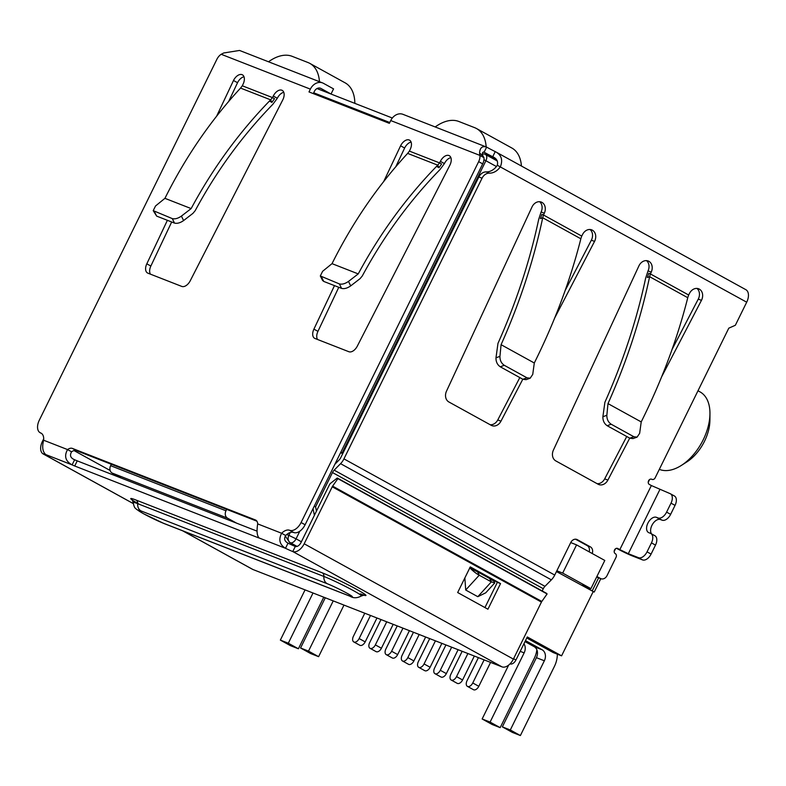 <?xml version="1.0" encoding="UTF-8"?>
<svg xmlns="http://www.w3.org/2000/svg" width="786" height="786" viewBox="0 0 786 786"><rect width="100%" height="100%" fill="white"/><g stroke="black" fill="none" stroke-linecap="round" stroke-linejoin="round"><path stroke-width="1.18" d="M556.842 570.793L562.688 573.082L590.925 588.645L582.18 585.226L594.216 592.064L556.459 571.56M342.676 453.738L340.613 452.608M342.873 453.335L342.126 452.933L485.905 160.737L496.418 166.534M340.81 452.225L342.126 452.933M226.682 509.377L225.985 510.792L110.61 465.695L111.307 464.28M110.61 465.695A5.728 4.588 111.3 0 0 112.123 473.044L227.498 518.141A5.728 4.588 -68.7 0 1 225.985 510.792M227.498 518.141L236.606 523.162M285.318 536.042L289.562 542.399L296.921 546.457M121.231 478.065L112.123 473.044M510.232 663.895L510.232 663.895A5.728 3.399 -61.1 0 0 515.94 660.014L527.288 636.945L561.587 655.838L593.116 591.76M110.138 470.48L74.022 450.575M590.925 588.645L604.798 560.457L576.56 544.885L562.688 573.082M544.963 586.327A5.728 3.399 -61.1 0 0 543.273 588.724L332.478 472.543A5.728 3.399 118.9 0 1 334.158 470.146L544.963 586.327L551.369 579.852A11.446 6.799 -61.1 0 0 554.739 575.057L570.734 542.566L576.56 544.885M561.587 655.838L553.226 652.577L526.777 637.996M659.346 469.311L659.592 469.458A43.79 25.997 118.9 0 0 681.413 465.391A43.79 25.997 118.9 0 0 709.955 413.603A43.79 25.997 118.9 0 0 700.031 391.89L697.997 390.76M709.955 413.603L709.915 420.196A35.203 20.898 118.9 0 1 686.974 461.834L681.413 465.391M353.788 641.946L359.841 645.277A5.148 3.056 -61.1 0 0 365.185 641.887L359.133 638.556A5.148 3.056 118.9 0 1 353.788 641.946A5.148 3.056 118.9 0 1 353.405 636.316L364.773 613.218M376.956 617.983L365.185 641.887M359.133 638.556L370.501 615.458M370.019 648.293L376.072 651.623A5.148 3.056 -61.1 0 0 381.416 648.234L375.364 644.903A5.148 3.056 118.9 0 1 370.019 648.293A5.148 3.056 118.9 0 1 369.636 642.663L381.004 619.565M393.187 624.32L381.416 648.234M375.364 644.903L386.732 621.805M386.25 654.64L392.302 657.97A5.148 3.056 -61.1 0 0 397.657 654.581L391.605 651.24A5.148 3.056 118.9 0 1 386.25 654.64A5.148 3.056 118.9 0 1 385.867 649L397.235 625.911M409.418 630.667L397.657 654.581M391.605 651.24L402.963 628.152M402.481 660.977L408.533 664.317A5.148 3.056 -61.1 0 0 413.888 660.928L407.836 657.587A5.148 3.056 118.9 0 1 402.481 660.977A5.148 3.056 118.9 0 1 402.108 655.347L413.465 632.249M425.648 637.014L413.888 660.928M407.836 657.587L419.193 634.489M418.712 667.324L424.764 670.664A5.148 3.056 -61.1 0 0 430.119 667.265L424.067 663.934A5.148 3.056 118.9 0 1 418.712 667.324A5.148 3.056 118.9 0 1 418.339 661.694L429.696 638.596M441.879 643.361L430.119 667.265M424.067 663.934L435.434 640.836M467.415 686.365L473.457 689.695A5.148 3.056 -61.1 0 0 478.812 686.306L472.759 682.965A5.148 3.056 118.9 0 1 467.415 686.365A5.148 3.056 118.9 0 1 467.031 680.725L478.399 657.636M490.582 662.392L478.812 686.306M472.759 682.965L484.127 659.867M451.174 680.018L457.226 683.348A5.148 3.056 -61.1 0 0 462.581 679.959L456.528 676.618A5.148 3.056 118.9 0 1 451.174 680.018A5.148 3.056 118.9 0 1 450.8 674.388L462.168 651.289M474.341 656.045L462.581 679.959M456.528 676.618L467.896 653.53M434.943 673.671L440.995 677.001A5.148 3.056 -61.1 0 0 446.35 673.612L440.298 670.281A5.148 3.056 118.9 0 1 434.943 673.671A5.148 3.056 118.9 0 1 434.57 668.041L445.937 644.942M458.11 649.708L446.35 673.612M440.298 670.281L451.665 647.183M524.989 641.612L534.136 646.652A8.587 6.887 -68.7 0 1 536.406 657.676L502.352 726.873L510.301 729.988L520.391 735.549L512.433 732.434L502.352 726.873M536.406 657.676L544.354 660.78L510.301 729.988M557.343 654.178A22.902 18.373 -68.7 0 1 554.444 666.341L520.391 735.549M508.64 665.113L482.142 718.974L490.091 722.088L500.181 727.649L492.223 724.535L482.142 718.974M520.204 651.339L524.144 652.881L490.091 722.088M536.877 649.845A22.902 18.373 -68.7 0 1 534.234 658.442L500.181 727.649M435.218 126.939A42.935 25.486 118.9 0 1 458.798 121.466L474.705 127.686A42.935 25.486 118.9 0 1 476.513 128.54A42.935 25.486 118.9 0 1 486.161 146.864M521.432 166.003A42.935 25.486 -61.1 0 0 511.814 147.994L476.513 128.54M524.144 652.881A8.587 6.887 111.3 0 0 523.938 643.763M544.354 660.78A8.587 6.887 111.3 0 0 542.094 649.757L525.49 640.61M354.85 103.359A42.935 25.486 -61.1 0 0 345.113 82.835L309.812 63.381A42.935 25.486 118.9 0 1 319.46 81.695M305.066 589.883L280.347 640.099L290.437 645.66L298.395 648.774L288.305 643.213L280.347 640.099M313.025 592.988L288.305 643.213M323.773 597.193L298.395 648.774M343.983 605.092L318.605 656.674L308.515 651.113L300.557 647.998L310.647 653.559L318.605 656.674M300.557 647.998L325.276 597.782M308.515 651.113L333.235 600.887M268.527 61.78A42.935 25.486 118.9 0 1 292.097 56.307L308.014 62.536A42.935 25.486 118.9 0 1 309.812 63.381M522.808 379.216L500.957 421.178A8.587 6.887 -68.7 0 1 491.889 425.629A8.587 6.887 -68.7 0 1 491.23 425.314L448.875 401.97A8.587 6.887 -68.7 0 1 446.497 391.163L532.014 206.964A8.587 6.887 -68.7 0 1 541.289 202.081A8.587 6.887 -68.7 0 1 544.315 213.212L543.48 215L541.888 214.381L540.434 218.626L542.713 217.761L543.48 215L581.738 236.085L582.642 234.336A8.587 6.887 -68.7 0 1 591.72 229.876A8.587 6.887 -68.7 0 1 594.54 241.42L554.71 317.937M629.714 438.146L607.873 480.099A8.587 6.887 -68.7 0 1 598.804 484.549A8.587 6.887 -68.7 0 1 598.146 484.245L555.781 460.891A8.587 6.887 -68.7 0 1 553.413 450.083L638.92 265.884A8.587 6.887 -68.7 0 1 648.204 261.001A8.587 6.887 -68.7 0 1 651.23 272.133L650.395 273.921L648.804 273.302L647.35 277.546L649.619 276.682L650.395 273.921L688.654 295.005L689.558 293.257A8.587 6.887 -68.7 0 1 698.636 288.796A8.587 6.887 -68.7 0 1 701.456 300.35L661.615 376.858M570.734 542.566A5.728 4.588 -68.7 0 1 576.845 539.451A5.728 4.588 -68.7 0 1 577.288 539.658L590.404 546.889A5.728 4.588 111.3 0 1 592.222 553.521M596.692 576.934L600.484 578.506L596.888 576.531M600.484 578.506A5.728 4.588 111.3 0 0 600.917 578.712A5.728 4.588 111.3 0 0 607.038 575.607L616.037 557.313A2.859 2.299 111.3 0 0 615.281 553.639A2.859 2.299 -68.7 0 1 614.465 550.102A2.859 2.299 -68.7 0 1 617.59 548.412A2.859 2.299 -68.7 0 1 617.806 548.51L619.83 549.62L651.358 485.542L649.334 484.431A2.859 2.299 -68.7 0 1 648.519 480.894A2.859 2.299 -68.7 0 1 651.643 479.205A2.859 2.299 -68.7 0 1 651.859 479.303A2.859 2.299 111.3 0 0 652.075 479.411A2.859 2.299 111.3 0 0 655.141 477.859L728.789 328.175L735.352 325.266L746.7 302.197A11.446 6.799 -61.1 0 0 745.865 289.69L495.239 151.6C501.281 154.763 503.03 159.725 500.495 166.514A14.315 11.485 -68.7 0 1 489.344 173.146A8.587 6.887 111.3 0 0 482.054 178.196L343.944 458.877A11.446 6.799 118.9 0 1 340.564 463.671L334.158 470.146M575.529 539.196L587.221 545.641A5.728 4.588 -68.7 0 1 589.176 551.841M332.478 472.543L315.589 506.852L316.473 511.106M315.589 506.852L314.194 506.302M314.4 515.302L313.034 508.65M542.183 590.944L543.273 588.724M490.179 424.735A8.587 6.887 111.3 0 0 497.774 419.94L519.831 377.575M565.154 290.515L591.357 240.182A8.587 6.887 111.3 0 0 590.031 229.502M580.825 238.767L542.713 217.761C533.714 260.343 519.841 302.659 501.085 344.69L534.293 362.994C554.494 322.437 569.879 281.565 580.451 240.369A400.713 237.883 -61.1 0 0 580.825 238.767L581.738 236.085M501.085 344.69L499.935 356.333L495.976 357.846L497.97 343.384C516.304 302.286 529.882 260.913 538.715 219.265L541.132 211.965A8.587 6.887 111.3 0 0 539.599 201.707M597.095 483.655A8.587 6.887 111.3 0 0 604.689 478.861L626.737 436.505M672.069 349.436L698.273 299.102A8.587 6.887 111.3 0 0 696.946 288.423M687.74 297.688L649.619 276.692C640.629 319.263 626.756 361.58 607.991 403.611L641.209 421.915C661.409 381.357 676.795 340.485 687.367 299.289A400.713 237.883 -61.1 0 0 687.74 297.688L688.654 295.005M607.991 403.611L606.851 415.254L602.882 416.767L604.886 402.304C623.21 361.216 636.798 319.833 645.63 278.185L648.047 270.895A8.587 6.887 111.3 0 0 646.514 260.638M334.875 464.271L339.071 460.026A5.728 3.399 118.9 0 0 340.76 457.639L478.87 176.948L482.054 178.196M489.344 173.146L486.161 171.908A8.587 6.887 111.3 0 0 478.87 176.948M486.161 171.908A14.315 11.485 111.3 0 0 497.312 165.266L746.7 302.197M670.379 493.765A8.587 5.099 118.9 0 1 671.008 503.158L675.046 505.378A8.587 5.099 -61.1 0 0 674.417 495.995L670.379 493.765A8.587 5.099 118.9 0 0 670.016 493.598L651.358 485.542M659.837 489.619L628.309 553.698L619.83 549.62M628.309 553.698L638.487 557.677A8.587 5.099 -61.1 0 0 647.045 551.851L651.466 542.88A8.587 5.099 -61.1 0 0 650.828 533.498A8.587 5.099 -61.1 0 0 650.474 533.33L648.882 532.712A8.587 5.099 118.9 0 1 648.519 532.535A8.587 5.099 118.9 0 1 648.037 522.857A8.587 5.099 118.9 0 1 656.448 517.326L658.039 517.954A8.587 5.099 -61.1 0 0 666.597 512.128L671.008 503.158M638.487 557.677L642.526 559.897L632.337 555.918A12.448 0.786 26.2 0 1 616.646 548.382L616.529 548.314M597.301 577.268A5.728 4.588 111.3 0 0 597.733 577.474L600.917 578.712M493.922 157.387L492.724 156.728A14.315 0.894 26.2 0 1 484.107 152.229L486.632 147.11A14.315 0.894 -153.8 0 0 495.239 151.6L492.724 156.728L493.323 157.043M492.724 156.728C496.723 158.497 498.255 161.336 497.312 165.266M289.67 530.295L293.709 532.515A11.446 6.799 -61.1 0 0 285.672 535.492L281.634 533.262A11.446 6.799 118.9 0 1 289.67 530.295A11.446 6.799 -61.1 0 0 301.087 522.533L478.654 161.651A8.587 5.099 -61.1 0 0 479.902 155.402L479.568 152.965C479.971 147.66 482.329 145.705 486.632 147.11L402.963 114.334A11.446 9.186 111.3 0 0 390.721 120.553L389.355 123.333L308.986 91.923L310.362 89.132A11.446 9.186 111.3 0 1 322.594 82.923A11.446 9.186 111.3 0 1 323.478 83.336L333.559 88.887L331.034 94.015L317.033 88.543M642.526 559.897A8.587 5.099 -61.1 0 0 651.083 554.081L647.045 551.851M491.024 579.528L493.893 581.109L494.758 582.937L485.738 592.811L477.809 596.692L465.705 590.021L464.86 577.936M499.935 356.333C499.867 360.283 501.311 363.27 504.258 365.294L526.974 377.811L530.167 378.213L532.741 374.411L534.293 362.994M606.851 415.254C606.782 419.203 608.226 422.19 611.164 424.214L633.88 436.741L637.073 437.134L639.647 433.332L641.209 421.915M313.29 93.603L314.39 91.363A5.728 4.588 -68.7 0 1 320.511 88.248A5.728 4.588 -68.7 0 1 320.953 88.454L331.034 94.015M322.594 82.923L239.543 50.451L223.745 52.967L221.19 54.283A8.587 5.099 -61.1 0 0 216.867 59.333L39.3 420.205A11.446 6.799 -61.1 0 0 40.135 432.713A11.446 6.799 -61.1 0 0 40.617 432.939A11.446 6.799 118.9 0 1 41.098 433.165A11.446 6.799 118.9 0 1 43.613 440.219C41.913 447.116 42.641 451.911 45.804 454.593A11.446 0.717 26.2 0 1 45.922 454.809A11.446 0.717 26.2 0 1 43.721 454.2A11.446 6.799 118.9 0 1 43.24 453.974A11.446 6.799 118.9 0 1 42.395 441.457L43.702 438.824M482.476 154.017A5.728 4.588 -68.7 0 1 484.805 154.164L484.205 153.889A8.587 0.54 26.2 0 1 495.033 159.086L496.772 160.049M675.046 505.378L670.635 514.349L666.597 512.128M658.039 517.954L662.077 520.175A8.587 5.099 -61.1 0 0 670.635 514.349M662.077 520.175L660.486 519.556A8.587 5.099 -61.1 0 0 652.616 524.124A8.587 5.099 -61.1 0 0 651.565 533.9M651.466 542.88L655.495 545.111A8.587 5.099 -61.1 0 0 654.866 535.718L650.828 533.498M655.495 545.111L651.083 554.081M465.705 590.021L479.234 575.205C476.571 573.859 473.388 571.383 469.684 567.767M473.722 569.997L477.515 571.805L479.234 575.205L491.338 581.876L477.809 596.692M494.758 582.937L491.338 581.876L489.619 578.467L477.515 571.805M473.251 569.732L469.822 567.846M530.167 378.213L526.089 379.667L522.896 379.274L500.289 366.807C497.341 364.783 495.907 361.796 495.976 357.846M637.073 437.134L633.005 438.588L629.812 438.195L607.205 425.737C604.257 423.703 602.823 420.716 602.882 416.767M479.568 152.965L483.036 156.129C481.897 153.28 482.26 151.983 484.107 152.229L483.773 152.071M43.613 440.219L67.557 449.582A8.587 5.099 118.9 0 1 72.381 448.413L255.391 519.949A8.587 5.099 118.9 0 1 255.755 520.116A8.587 5.099 118.9 0 1 257.69 523.898C256.511 531.238 257.012 535.934 259.193 538.007A8.587 0.54 26.2 0 1 257.729 537.526L74.719 466A8.587 0.54 26.2 0 1 72.106 464.88C65.454 461.215 63.941 456.126 67.557 449.582L71.595 451.812A8.587 5.099 -61.1 0 1 76.419 450.633L72.381 448.413M216.631 116.171L233.501 80.486A8.587 5.099 118.9 0 1 242.422 74.827A8.587 5.099 118.9 0 1 243.051 84.22L242.304 85.792L272.487 97.592L270.62 99.832L271.897 102.396L274.51 98.702L272.487 97.592L273.282 96.039A8.587 5.099 118.9 0 1 282.203 90.38A8.587 5.099 118.9 0 1 282.832 99.773L190.232 280.789A8.587 5.099 118.9 0 1 181.772 286.418L147.906 273.174A8.587 5.099 118.9 0 1 147.542 273.007A8.587 5.099 118.9 0 1 146.815 263.821L167.389 220.306M383.725 181.487L400.595 145.803A8.587 5.099 118.9 0 1 409.516 140.144A8.587 5.099 118.9 0 1 410.145 149.536L409.398 151.109L439.58 162.908L440.376 161.356A8.587 5.099 118.9 0 1 449.297 155.697A8.587 5.099 118.9 0 1 449.926 165.08L357.325 346.105A8.587 5.099 118.9 0 1 348.866 351.725L314.999 338.491A8.587 5.099 118.9 0 1 314.636 338.324A8.587 5.099 118.9 0 1 313.909 329.137L334.482 285.623M390.721 120.553L479.902 155.402L483.93 157.632L483.036 156.129M490.326 579.144L491.27 579.744L490.533 579.076M478.654 161.651L482.692 163.881A8.587 5.099 -61.1 0 0 483.93 157.632M482.692 163.881L305.115 524.753L301.087 522.533M293.709 532.515A11.446 6.799 -61.1 0 0 305.115 524.753M182.676 530.825L252.453 569.28A11.446 6.799 -61.1 0 0 252.935 569.506L501.979 666.852A11.446 6.799 -61.1 0 0 513.396 659.09L304.182 543.784A11.446 6.799 118.9 0 1 292.775 551.546A11.446 0.717 26.2 0 1 285.495 548.294C279.649 544.659 278.362 539.648 281.634 533.262L257.69 523.898M256.884 521.177L76.419 450.633M233.501 80.486L237.539 82.707L228.687 101.433M171.682 221.986L150.853 266.051A8.587 5.099 -61.1 0 0 150.45 274.167M273.282 96.039L277.32 98.26L272.84 104.312C242.393 135.605 216.504 171.063 195.174 210.697L192.953 213.35L183.6 220.571C180.2 222.919 177.164 223.755 174.482 223.086L156.65 216.111L153.221 210.638L172.291 218.606C174.973 219.284 178.009 218.449 181.409 216.101L191.145 208.585C212.662 168.558 238.777 132.716 269.46 101.05A400.713 321.484 -68.7 0 1 270.62 99.832L240.555 88.081L242.304 85.792M283.775 92.306A8.587 5.099 -61.1 0 0 277.32 98.26M243.984 76.753A8.587 5.099 -61.1 0 0 237.539 82.707M409.398 151.109L407.649 153.388C377.702 185.82 352.501 222.576 332.026 263.654L358.239 273.901C379.766 233.874 405.871 198.033 436.554 166.367A400.713 321.484 -68.7 0 1 437.714 165.148L438.991 167.713L441.604 164.019L439.58 162.908L437.714 165.148L407.649 153.398M411.088 142.07A8.587 5.099 -61.1 0 0 404.633 148.023L400.595 145.803M404.633 148.023L395.78 166.75M338.776 287.303L317.947 331.358A8.587 5.099 -61.1 0 0 317.544 339.483M440.376 161.356L444.414 163.576L439.934 169.629C409.486 200.921 383.597 236.38 362.267 276.014L360.047 278.666L350.694 285.888L348.503 281.417L358.239 273.901M450.869 157.622A8.587 5.099 -61.1 0 0 444.414 163.576M259.193 538.007L285.495 548.294L288.02 543.165C284.561 541.328 283.775 538.774 285.672 535.492M45.804 454.593L72.106 464.88L74.631 459.751C70.504 458.032 69.492 455.389 71.595 451.812M240.555 88.081C210.609 120.504 185.398 157.259 164.932 198.337L191.145 208.585M288.02 543.165A11.446 0.717 -153.8 0 0 295.29 546.427A5.728 3.399 -61.1 0 0 300.999 542.546L329.049 485.542A8.587 5.099 118.9 0 1 330.189 483.616L337.282 478.016L546.496 593.322L547.095 593.951L541.819 601.447A2.859 1.7 -61.1 0 0 541.436 602.086L513.396 659.09M74.631 459.751A8.587 0.54 -153.8 0 0 77.244 460.871L257.002 531.13M269.46 101.05L271.897 102.396M164.932 198.337L155.53 205.981L153.221 210.638M436.554 166.367L438.991 167.713M348.503 281.417C345.103 283.756 342.067 284.601 339.395 283.923L320.315 275.955L322.624 271.298L332.026 263.654M339.395 283.923L341.586 288.393C344.258 289.071 347.294 288.236 350.694 285.888M320.315 275.955L322.594 280.464L323.744 281.427L321.464 276.918M341.586 288.393L323.744 281.427M484.942 607.568L497.361 582.338L470.087 567.305M304.182 543.784L332.232 486.789L541.436 602.086M457.668 592.536L487.929 609.219L500.544 583.585L470.283 566.903L457.668 592.536M497.361 582.338L500.544 583.585M337.282 478.016L337.892 478.645L332.606 486.141A2.859 1.7 -61.1 0 0 332.232 486.789M337.892 478.645L547.095 593.951M598.637 577.828L592.261 590.787M290.25 532.505L288.845 535.364L286.713 534.529M313.693 92.777L389.758 122.508M297.069 546.408L290.358 542.713A5.728 4.588 -68.7 0 1 288.845 535.364L296.067 538.832A5.728 3.399 118.9 0 1 290.358 542.713L289.562 542.399M299.83 531.169L296.067 538.832L301.382 541.76M497.322 161.002L485.483 154.478A5.728 3.399 -61.1 0 0 485.237 154.37A5.728 4.588 -68.7 0 0 484.805 154.164L485.483 154.478A5.728 3.399 -61.1 0 1 485.905 160.737L483.95 159.705M515.94 660.014L513.582 658.707M534.136 646.652L542.094 649.757M343.944 458.877L554.739 575.057M587.221 545.641L590.404 546.889M497.774 419.94L500.957 421.178M591.357 240.182L594.54 241.42M541.132 211.965L544.315 213.212M604.689 478.861L607.873 480.099M698.273 299.102L701.456 300.35M648.047 270.895L651.23 272.133M577.288 539.658L576.384 539.304M340.564 463.671L551.369 579.852M221.19 54.283L310.362 89.132M660.486 519.556L656.448 517.326M320.049 88.111L320.953 88.454M483.469 151.983L484.107 152.229M526.974 377.811L522.896 379.274M504.258 365.294L500.289 366.807M633.88 436.741L629.812 438.195M611.164 424.214L607.205 425.737M256.089 520.332L255.391 519.949M41.55 433.459L40.617 432.939M150.853 266.051L146.815 263.821M317.947 331.358L313.909 329.137M501.979 666.852L292.775 551.546L295.29 546.427M258.162 536.661L257.729 537.526M74.719 466L77.244 460.871M44.271 453.08L43.721 454.2L133.237 503.541M183.6 220.571L181.409 216.101M172.291 218.606L174.482 223.086M154.37 211.601L156.65 216.111M139.476 504.366A27.284 1.71 26.2 0 1 136.037 500.043L322.221 572.817A27.284 1.71 26.2 0 1 354.231 588.046A27.284 1.71 26.2 0 1 363.702 595.11M182.922 530.914L252.935 569.506M360.352 593.852L364.075 595.13L361.393 595.935A23.433 1.474 -153.8 0 0 347.913 587.692A23.433 1.474 -153.8 0 0 323.881 576.452A4.294 3.449 111.3 0 0 322.221 572.817M132.176 499.857L133.168 502.47A23.433 1.474 -153.8 0 1 137.688 503.669A8.587 6.887 111.3 0 0 141.008 510.929L327.202 583.703A8.587 6.887 111.3 0 1 323.881 576.452L137.688 503.669A4.294 3.449 111.3 0 0 136.037 500.043M332.606 486.141L541.819 601.447M327.202 583.703A15.74 0.992 26.2 0 1 347.048 593.243A15.74 0.992 26.2 0 1 349.397 595.935A8.587 6.887 111.3 0 0 350.055 596.25C353.454 598.352 357.237 598.244 361.393 595.935M133.168 502.47C134.514 509.328 135.644 507.943 136.4 509.259L143.239 513.592L163.861 523.466A8.587 6.887 -68.7 0 1 163.203 523.162A15.74 0.992 26.2 0 1 143.357 513.622A15.74 0.992 26.2 0 1 141.008 510.929M349.397 595.935L163.203 523.162M392.332 118.018L316.994 88.563M594.216 592.064L600.809 578.673M614.171 551.526L615.526 548.756M648.224 482.319L649.58 479.548M651.309 479.106L652.075 479.411M41.727 433.587L40.135 432.713M133.247 503.58L43.24 453.974M350.055 596.25L163.861 523.466"/></g></svg>
